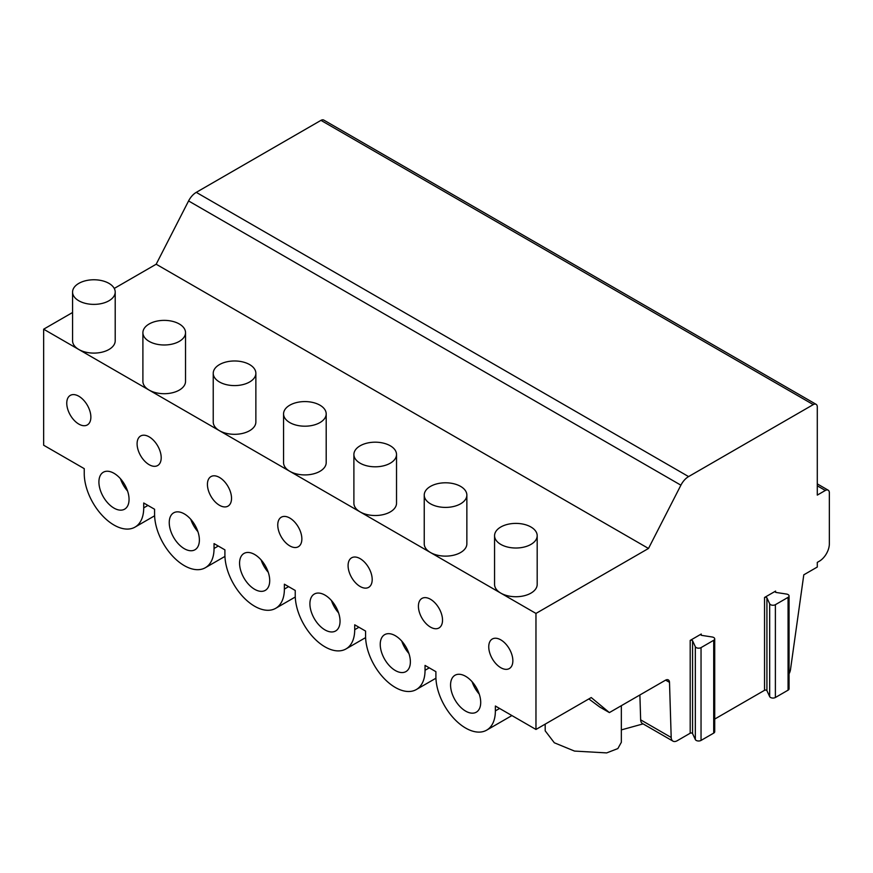 <?xml version="1.0" encoding="UTF-8"?>
<svg xmlns="http://www.w3.org/2000/svg" width="873" height="873" viewBox="0 0 873 873"><rect width="100%" height="100%" fill="white"/><g stroke="black" fill="none" stroke-linecap="round" stroke-linejoin="round"><path stroke-width="1.31" d="M789.061 673.814A8.523 4.922 120 0 0 790.501 669.558L803.793 574.827L817.292 567.035L817.292 562.387L819.3 561.23A14.208 8.206 120 0 0 829.35 543.824L829.35 492.776A5.685 3.285 120 0 0 828.171 490.179A5.685 3.285 120 0 0 825.334 490.462L817.292 495.1L817.292 406.927A5.685 3.285 120 0 0 816.113 404.33L323.796 120.092A5.685 3.285 120 0 0 320.958 120.365L196.272 192.355A14.208 8.206 120 0 0 188.579 200.943L156.18 264.224L114.254 288.439M72.568 312.501L43.65 329.197L43.65 445.219L84.245 468.648L84.245 473.526A42.057 24.28 -120 0 0 102.599 515.845A42.057 24.28 -120 0 0 135.009 527.117A42.057 24.28 -120 0 0 143.718 507.868L143.718 502.99L154.576 509.254L154.576 514.132A42.057 24.28 -120 0 0 172.93 556.45A42.057 24.28 -120 0 0 205.341 567.723A42.057 24.28 -120 0 0 214.049 548.473L214.049 543.595L224.907 549.859L224.907 554.737A42.057 24.28 -120 0 0 243.261 597.056A42.057 24.28 -120 0 0 275.672 608.328A42.057 24.28 -120 0 0 284.38 589.079L284.38 584.201L295.238 590.464L295.238 595.342A42.057 24.28 -120 0 0 313.593 637.661A42.057 24.28 -120 0 0 346.003 648.934A42.057 24.28 -120 0 0 354.711 629.684L354.711 624.806L365.569 631.07L365.569 635.948A42.057 24.28 -120 0 0 383.924 678.266A42.057 24.28 -120 0 0 416.334 689.539A42.057 24.28 -120 0 0 425.042 670.278L425.042 665.412L435.9 671.675L435.9 676.553A42.057 24.28 -120 0 0 454.255 718.872A42.057 24.28 -120 0 0 486.665 730.144A42.057 24.28 -120 0 0 495.373 710.884L495.373 706.017L535.967 729.457L591.228 697.549L609.387 712.586L665.488 680.198A5.685 3.285 -60 0 1 668.325 679.914A5.685 3.285 -60 0 1 669.504 682.359L671.195 737.478A8.523 4.922 120 0 0 672.963 741.133A8.523 4.922 120 0 0 677.219 740.719L690.194 733.222A1.419 0.818 0 0 1 692.573 733.593L692.573 640.782A1.419 0.818 0 0 0 690.194 640.411L690.194 733.222M690.194 640.411L701.248 634.027A1.419 0.818 0 0 0 700.833 634.606A1.419 0.818 0 0 0 701.881 635.402L712.182 636.995A3.416 1.964 180 0 1 714.714 638.894L714.714 731.705A3.416 1.964 180 0 1 713.71 733.102L701.041 740.424A3.416 1.964 180 0 1 695.334 739.54L692.573 733.593M714.714 719.068L764.541 690.303A1.419 0.818 0 0 1 766.92 690.663L766.92 597.852A1.419 0.818 0 0 0 764.541 597.481L764.541 690.303M764.541 597.481L775.595 591.097A1.419 0.818 0 0 0 775.18 591.687A1.419 0.818 0 0 0 776.239 592.472L786.54 594.066A3.416 1.964 180 0 1 789.061 595.975L789.061 688.786A3.416 1.964 180 0 1 788.068 690.172L775.388 697.494A3.416 1.964 180 0 1 769.68 696.61L766.92 690.663M639.887 694.973L640.651 719.843A8.523 4.922 120 0 0 642.419 723.499L672.963 741.133M621.347 705.679L621.347 742.29L617.855 748.576L606.67 752.908L574.499 751.075L554.322 742.781L545.199 730.843L545.189 724.132M621.347 729.893L643.085 723.892M588.828 698.935L599.718 707.01L609.387 712.586M43.65 329.197L535.967 613.435L535.967 729.457M137.094 443.8A17.056 9.843 -120 0 0 144.536 460.966A17.056 9.843 -120 0 0 157.675 465.527A17.056 9.843 -120 0 0 161.199 457.725A17.056 9.843 -120 0 0 153.757 440.559A17.056 9.843 -120 0 0 140.618 435.998A17.056 9.843 -120 0 0 137.094 443.8M207.425 484.406A17.056 9.843 -120 0 0 214.867 501.571A17.056 9.843 -120 0 0 228.006 506.133A17.056 9.843 -120 0 0 231.531 498.33A17.056 9.843 -120 0 0 224.088 481.165A17.056 9.843 -120 0 0 210.95 476.603A17.056 9.843 -120 0 0 207.425 484.406M277.756 525.011A17.056 9.843 -120 0 0 285.198 542.177A17.056 9.843 -120 0 0 298.337 546.738A17.056 9.843 -120 0 0 301.862 538.936A17.056 9.843 -120 0 0 294.419 521.77A17.056 9.843 -120 0 0 281.281 517.209A17.056 9.843 -120 0 0 277.756 525.011M348.087 565.617A17.056 9.843 -120 0 0 355.529 582.782A17.056 9.843 -120 0 0 368.668 587.343A17.056 9.843 -120 0 0 372.193 579.541A17.056 9.843 -120 0 0 364.75 562.376A17.056 9.843 -120 0 0 351.612 557.814A17.056 9.843 -120 0 0 348.087 565.617M418.418 606.222A17.056 9.843 -120 0 0 425.86 623.387A17.056 9.843 -120 0 0 438.999 627.949A17.056 9.843 -120 0 0 442.524 620.146A17.056 9.843 -120 0 0 435.081 602.981A17.056 9.843 -120 0 0 421.943 598.42A17.056 9.843 -120 0 0 418.418 606.222M488.749 646.828A17.056 9.843 -120 0 0 496.191 663.993A17.056 9.843 -120 0 0 509.33 668.554A17.056 9.843 -120 0 0 512.855 660.752A17.056 9.843 -120 0 0 505.412 643.587A17.056 9.843 -120 0 0 492.274 639.025A17.056 9.843 -120 0 0 488.749 646.828M66.763 403.195A17.056 9.843 -120 0 0 74.205 420.36A17.056 9.843 -120 0 0 87.344 424.922A17.056 9.843 -120 0 0 90.868 417.119A17.056 9.843 -120 0 0 83.426 399.954A17.056 9.843 -120 0 0 70.287 395.393A17.056 9.843 -120 0 0 66.763 403.195M450.566 685.021A21.312 12.309 -120 0 0 459.875 706.464A21.312 12.309 -120 0 0 476.298 712.182A21.312 12.309 -120 0 0 480.707 702.416A21.312 12.309 -120 0 0 471.409 680.973A21.312 12.309 -120 0 0 454.986 675.265A21.312 12.309 -120 0 0 450.566 685.021M380.235 644.416A21.312 12.309 -120 0 0 389.544 665.859A21.312 12.309 -120 0 0 405.967 671.577A21.312 12.309 -120 0 0 410.375 661.81A21.312 12.309 -120 0 0 401.078 640.367A21.312 12.309 -120 0 0 384.655 634.66A21.312 12.309 -120 0 0 380.235 644.416M309.904 603.81A21.312 12.309 -120 0 0 319.212 625.254A21.312 12.309 -120 0 0 335.636 630.972A21.312 12.309 -120 0 0 340.044 621.205A21.312 12.309 -120 0 0 330.747 599.762A21.312 12.309 -120 0 0 314.313 594.055A21.312 12.309 -120 0 0 309.904 603.81M239.573 563.205A21.312 12.309 -120 0 0 248.881 584.648A21.312 12.309 -120 0 0 265.305 590.366A21.312 12.309 -120 0 0 269.713 580.6A21.312 12.309 -120 0 0 260.416 559.157A21.312 12.309 -120 0 0 243.982 553.449A21.312 12.309 -120 0 0 239.573 563.205M169.242 522.6A21.312 12.309 -120 0 0 178.55 544.043A21.312 12.309 -120 0 0 194.974 549.761A21.312 12.309 -120 0 0 199.382 539.994A21.312 12.309 -120 0 0 190.085 518.551A21.312 12.309 -120 0 0 173.651 512.844A21.312 12.309 -120 0 0 169.242 522.6M98.911 481.994A21.312 12.309 -120 0 0 108.208 503.437A21.312 12.309 -120 0 0 124.643 509.155A21.312 12.309 -120 0 0 129.051 499.389A21.312 12.309 -120 0 0 119.754 477.946A21.312 12.309 -120 0 0 103.32 472.238A21.312 12.309 -120 0 0 98.911 481.994M72.568 292.073L72.568 340.797A21.312 12.309 0 0 0 78.821 349.495A21.312 12.309 0 0 0 108.961 349.495A21.312 12.309 0 0 0 115.203 340.797L115.203 292.073A21.312 12.309 0 0 0 102.043 280.702A21.312 12.309 0 0 0 78.821 283.376A21.312 12.309 0 0 0 72.568 292.073A21.312 12.309 0 0 0 85.729 303.444A21.312 12.309 0 0 0 108.961 300.77A21.312 12.309 0 0 0 115.203 292.073M142.899 332.678L142.899 381.403A21.312 12.309 0 0 0 149.152 390.1A21.312 12.309 0 0 0 179.292 390.1A21.312 12.309 0 0 0 185.534 381.403L185.534 332.678A21.312 12.309 0 0 0 172.374 321.308A21.312 12.309 0 0 0 149.152 323.981A21.312 12.309 0 0 0 142.899 332.678A21.312 12.309 0 0 0 156.06 344.049A21.312 12.309 0 0 0 179.292 341.376A21.312 12.309 0 0 0 185.534 332.678M213.23 373.284L213.23 422.008A21.312 12.309 0 0 0 219.483 430.705A21.312 12.309 0 0 0 249.623 430.705A21.312 12.309 0 0 0 255.865 422.008L255.865 373.284A21.312 12.309 0 0 0 242.705 361.913A21.312 12.309 0 0 0 219.483 364.587A21.312 12.309 0 0 0 213.23 373.284A21.312 12.309 0 0 0 226.391 384.655A21.312 12.309 0 0 0 249.623 381.981A21.312 12.309 0 0 0 255.865 373.284M283.561 413.889L283.561 462.614A21.312 12.309 0 0 0 289.814 471.311A21.312 12.309 0 0 0 319.954 471.311A21.312 12.309 0 0 0 326.196 462.614L326.196 413.889A21.312 12.309 0 0 0 313.036 402.518A21.312 12.309 0 0 0 289.814 405.181A21.312 12.309 0 0 0 283.561 413.889A21.312 12.309 0 0 0 296.722 425.26A21.312 12.309 0 0 0 319.954 422.587A21.312 12.309 0 0 0 326.196 413.889M353.892 454.495L353.892 503.219A21.312 12.309 0 0 0 360.145 511.916A21.312 12.309 0 0 0 390.286 511.916A21.312 12.309 0 0 0 396.528 503.219L396.528 454.495A21.312 12.309 0 0 0 383.367 443.124A21.312 12.309 0 0 0 360.145 445.787A21.312 12.309 0 0 0 353.892 454.495A21.312 12.309 0 0 0 367.053 465.866A21.312 12.309 0 0 0 390.286 463.192A21.312 12.309 0 0 0 396.528 454.495M424.234 495.1L424.234 543.824A21.312 12.309 0 0 0 430.476 552.522A21.312 12.309 0 0 0 460.617 552.522A21.312 12.309 0 0 0 466.859 543.824L466.859 495.1A21.312 12.309 0 0 0 453.698 483.729A21.312 12.309 0 0 0 430.476 486.392A21.312 12.309 0 0 0 424.234 495.1A21.312 12.309 0 0 0 437.384 506.471A21.312 12.309 0 0 0 460.617 503.797A21.312 12.309 0 0 0 466.859 495.1M494.565 535.706L494.565 584.43A21.312 12.309 0 0 0 500.807 593.127A21.312 12.309 0 0 0 530.948 593.127A21.312 12.309 0 0 0 537.19 584.43L537.19 535.706A21.312 12.309 0 0 0 524.029 524.335A21.312 12.309 0 0 0 500.807 526.997A21.312 12.309 0 0 0 494.565 535.706A21.312 12.309 0 0 0 507.715 547.076A21.312 12.309 0 0 0 530.948 544.403A21.312 12.309 0 0 0 537.19 535.706M156.18 264.224L648.497 548.462L535.967 613.435M816.113 404.33A5.685 3.285 120 0 0 813.276 404.603L688.59 476.593A14.208 8.206 120 0 0 680.896 485.181L648.497 548.462M789.061 595.975A3.416 1.964 180 0 1 788.068 597.361L775.388 604.683A3.416 1.964 180 0 1 769.68 603.8L766.92 597.852M714.714 638.894A3.416 1.964 180 0 1 713.71 640.291L701.041 647.613A3.416 1.964 180 0 1 695.334 646.729L692.573 640.782M472.129 681.769A21.312 12.309 -120 0 0 479.233 694.068M401.798 641.164A21.312 12.309 -120 0 0 408.902 653.462M331.467 600.559A21.312 12.309 -120 0 0 338.571 612.857M261.136 559.953A21.312 12.309 -120 0 0 268.24 572.251M190.805 519.348A21.312 12.309 -120 0 0 197.909 531.646M120.474 478.742A21.312 12.309 -120 0 0 127.578 491.041M640.651 719.843L671.195 737.478M665.619 680.122L669.504 682.359M143.718 507.868L147.941 505.423M214.049 548.473L218.272 546.029M284.38 589.079L288.603 586.634M354.711 629.684L358.934 627.24M425.042 670.278L429.265 667.845M495.373 710.884L499.596 708.45M188.579 200.943L680.896 485.181M196.272 192.355L688.59 476.593M320.958 120.365L813.276 404.603M817.292 485.814L825.334 490.462M701.248 634.027L701.248 635.184M775.595 591.097L775.595 592.265M788.068 690.172L788.068 597.361M775.388 697.494L775.388 604.683M769.68 696.61L769.68 603.8M713.71 733.102L713.71 640.291M701.041 740.424L701.041 647.613M695.334 739.54L695.334 646.729M154.608 515.801L135.009 527.117M224.939 556.407L205.341 567.723M295.27 597.012L275.672 608.328M365.601 637.617L346.003 648.934M435.933 678.223L416.334 689.539M511.916 715.565L486.665 730.144M817.292 483.893L828.171 490.179"/></g></svg>
